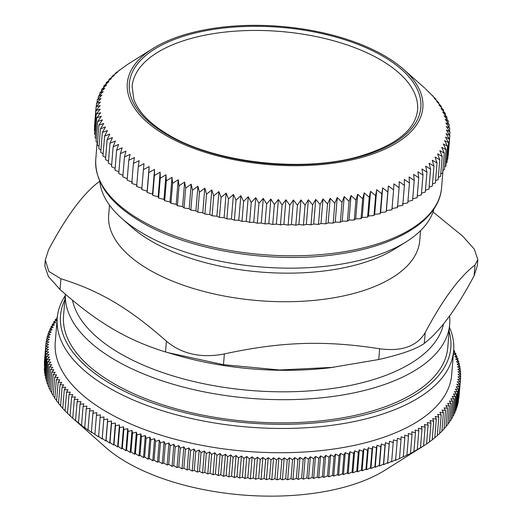 <?xml version="1.0" encoding="UTF-8"?>
<svg xmlns="http://www.w3.org/2000/svg" width="522" height="522" viewBox="0 0 522 522"><rect width="100%" height="100%" fill="white"/><g stroke="black" fill="none" stroke-linecap="round" stroke-linejoin="round"><path stroke-width="0.78" d="M132.144 86.489A143.198 66.986 -175.3 0 1 280.347 31.464A143.198 66.986 -175.3 0 1 417.574 109.953C415.401 129.841 396.139 145.279 359.788 156.261C302.825 173.056 213.779 162.812 167.51 134.239C149.181 123.172 137.919 111.362 133.71 98.808L132.144 86.489M100.054 417.541L103.969 416.967L103.774 419.642L107.689 419.022L107.591 421.704L111.506 421.039L111.512 423.727L115.421 423.009L115.532 425.704L119.434 424.941L119.642 427.635L123.538 426.826L123.844 429.528L127.727 428.666L128.138 431.368L132.007 430.461L132.516 433.162L136.366 432.203L136.973 434.904L140.81 433.899L141.514 436.601L145.325 435.55L146.127 438.245L149.918 437.142L150.819 439.831L154.577 438.689L155.582 441.371L159.308 440.176L160.404 442.852L164.104 441.612L165.298 444.274L168.965 442.989L170.244 445.644L173.878 444.313L175.255 446.956L178.844 445.579L180.318 448.209L183.861 446.786L185.427 449.403L188.931 447.935L190.582 450.538L194.04 449.024L195.783 451.608L199.195 450.049L201.022 452.62L204.383 451.021L206.301 453.572L209.603 451.921L211.606 454.453L214.855 452.763L216.943 455.275L220.134 453.546L222.3 456.032L225.439 454.257L227.683 456.73L230.757 454.91L233.086 457.357L236.094 455.497L238.495 457.918L241.438 456.019L243.924 458.414L246.795 456.476L249.353 458.838L252.152 456.867L254.782 459.203L257.516 457.194L260.217 459.497L262.873 457.448L265.639 459.725L268.223 457.644L271.062 459.889L273.567 457.768L276.464 459.98L278.892 457.827L281.854 460.006L284.203 457.82L287.224 459.967L289.495 457.748L292.574 459.856L294.754 457.605L297.892 459.68L299.993 457.396L303.184 459.438L305.194 457.122L308.437 459.125L310.362 456.783L313.657 458.753L315.49 456.378L318.831 458.309L320.573 455.908L323.96 457.794L325.617 455.373L329.043 457.22L330.609 454.773L334.073 456.58L335.542 454.107L339.052 455.869L340.422 453.377L343.965 455.099L345.244 452.581L348.82 454.264L350.001 451.726L353.609 453.364L354.692 450.806L358.327 452.398L359.319 449.827L362.973 451.373L363.867 448.783L367.547 450.29L368.343 447.68L372.042 449.142L372.734 446.519L376.453 447.935L377.047 445.299L380.786 446.669L381.275 444.02L385.021 445.344L385.419 442.689L389.177 443.961L389.471 441.292L393.229 442.526L393.425 439.844L397.19 441.031L397.288 438.343L401.053 439.478L401.046 436.79L404.818 437.88L404.707 435.185L408.472 436.222L408.263 433.528L412.028 434.519L411.714 431.818L415.466 432.764L415.055 430.063L418.801 430.957L418.292 428.255L422.017 429.104L421.411 426.402L425.117 427.205L423.577 445.938L385.053 470.172A165.357 77.347 -175.3 0 1 105.398 447.178L70.059 415.819L71.599 397.085L75.377 396.922L74.287 399.48L78.091 399.271L77.106 401.842L80.93 401.594L80.036 404.185L83.879 403.884L83.089 406.494L86.952 406.149L86.26 408.772L90.136 408.38L89.543 411.016L93.431 410.579L92.936 413.228L96.838 412.745L96.44 415.401L100.348 414.873L98.541 436.901L91.396 431.962L91.618 432.607L88.003 429.75L88.322 430.409L84.721 427.505L85.138 428.177L73.563 418.951M453.664 350.621L451.667 374.874A198.882 93.033 -175.3 0 1 245.829 451.302A198.882 93.033 -175.3 0 1 55.241 342.282L57.237 318.028A198.882 93.033 4.7 0 0 170.805 413.254A198.882 93.033 4.7 0 0 387.363 412.445A198.882 93.033 4.7 0 0 453.664 350.621A198.882 93.033 4.7 0 0 449.442 327.294M65.211 295.706A198.882 93.033 4.7 0 0 57.237 318.028M449.109 331.346A195.822 91.604 -175.3 0 1 385.556 408.55A195.822 91.604 -175.3 0 1 157.044 404.576A195.822 91.604 -175.3 0 1 64.878 299.758M449.559 315.973A192.762 90.169 -175.3 0 1 449.69 324.24L447.785 347.424A192.762 90.169 -175.3 0 1 248.283 421.495A192.762 90.169 -175.3 0 1 63.553 315.83L65.335 294.186M425.117 427.205L424.412 424.51L428.099 425.267L427.296 422.572L430.963 423.277L430.063 420.588L433.704 421.247L432.705 418.566L436.327 419.179L435.231 416.504L438.819 417.065L437.625 414.403L441.181 414.918L439.902 412.263L443.419 412.732L442.043 410.09L445.527 410.514L444.059 407.884L447.504 408.263L445.938 405.64L449.344 405.979L447.693 403.375L451.054 403.663L449.311 401.072L452.62 401.314L450.793 398.743L454.055 398.945L452.143 396.394L455.354 396.544L453.35 394.012L456.515 394.123L454.427 391.611L457.533 391.683L455.367 389.19L458.414 389.216L456.163 386.75L459.151 386.73L456.822 384.29L459.751 384.231L457.344 381.817L460.208 381.712L457.722 379.324L460.521 379.187L458.864 398.051M460.208 381.712L458.394 400.746M459.751 384.231L458.212 402.964L457.781 403.415M459.151 386.73L457.611 405.463L457.031 406.064M458.414 389.216L456.874 407.95L456.137 408.68M457.533 391.683L455.993 410.416L455.106 411.264M456.515 394.123L454.975 412.856L453.931 413.822M455.354 396.544L453.814 415.277L452.626 416.354M454.055 398.945L452.515 417.678L451.184 418.853M452.62 401.314L451.08 420.047L449.599 421.313M451.054 403.663L449.514 422.396L447.883 423.747M449.344 405.979L447.804 424.712L446.029 426.141M447.504 408.263L445.964 426.996L444.046 428.497M445.527 410.514L443.987 429.247L441.932 430.82M443.419 412.732L441.88 431.466L439.687 433.103M441.181 414.918L439.641 433.651L437.312 435.348M438.819 417.065L437.279 435.798L434.813 437.547M436.327 419.179L434.787 437.912L432.19 439.707M433.704 421.247L432.164 439.981L429.443 441.821M430.963 423.277L429.423 442.01L426.572 443.889M428.099 425.267L426.559 444L423.577 445.912M423.577 445.938L409.907 453.846L395.474 460.371L395.65 459.765L391.617 461.872L391.689 461.259L387.657 463.321L387.631 462.694L383.605 464.711L383.481 464.078L379.468 466.048L379.246 465.402L375.24 467.327L374.913 466.668L370.927 468.547L370.503 467.875L366.529 469.709L366.007 469.024L362.059 470.811L361.433 470.107L357.505 471.855L356.787 471.138L352.885 472.834L352.069 472.097L348.194 473.754L347.28 472.997L343.437 474.609L342.425 473.832L338.615 475.405L337.512 474.602L333.734 476.136L332.534 475.314L328.795 476.801L327.503 475.953L323.803 477.402L322.42 476.527L318.766 477.937L317.291 477.043L313.676 478.406L312.117 477.486L308.548 478.811L306.897 477.865L303.386 479.15L301.644 478.172L298.179 479.424L296.352 478.413L292.946 479.633L291.035 478.589L287.681 479.77L285.684 478.7L282.395 479.848L280.314 478.739L277.084 479.855L274.924 478.713L271.753 479.796L269.522 478.622L266.416 479.672L264.099 478.459L261.065 479.477L258.677 478.23L255.708 479.222L253.242 477.937L250.345 478.896L247.813 477.578L244.981 478.504L242.384 477.147L239.631 478.048L236.955 476.651L234.28 477.526L231.546 476.09L228.943 476.938L226.143 475.464L223.625 476.286L220.76 474.766L218.327 475.575L215.403 474.009L213.048 474.792L210.066 473.186L207.795 473.95L204.761 472.306L202.569 473.043L199.482 471.353L197.381 472.077L194.243 470.348L192.233 471.053L189.042 469.271L187.117 469.963L183.888 468.136L182.054 468.815L178.772 466.949L177.036 467.608L173.715 465.689L172.064 466.342L168.704 464.378L167.151 465.017L163.758 463.014L162.296 463.64L158.864 461.585L157.5 462.205L154.036 460.104L152.77 460.717L149.279 458.564L148.104 459.171L144.587 456.978L143.517 457.579L139.974 455.334L138.996 455.928L135.433 453.638L134.552 454.231L130.97 451.895L130.193 452.489L126.598 450.101L125.919 450.695L122.305 448.261L121.724 448.855L118.102 446.369L117.62 446.969L113.992 444.437L113.613 445.038L109.972 442.46L109.692 443.061L106.051 440.438L105.875 441.051L102.234 438.376L102.155 438.995L98.514 436.275M70.065 415.753L67.495 413.404L69.034 394.671L72.78 394.547L71.599 397.085M67.508 413.254L65.054 410.964L66.594 392.231L70.313 392.152L69.034 394.671M65.074 410.729L62.744 408.504L64.284 389.771L67.971 389.738L66.594 392.231M62.77 408.184L60.559 406.025L62.098 387.291L65.752 387.298L64.284 389.771M60.591 405.62L58.51 403.526L60.05 384.792L63.664 384.844L62.098 387.291M58.549 403.03L56.591 401.013L58.131 382.28L61.7 382.372L60.05 384.792M56.637 400.42L54.803 398.488L56.343 379.755L59.873 379.886L58.131 382.28M54.862 397.79L53.153 395.95L54.693 377.217L58.177 377.386L56.343 379.755M53.218 395.147L51.639 393.399L53.179 374.666L56.617 374.874L54.693 377.217M51.717 392.492L50.262 390.841L51.802 372.101L55.188 372.349L53.179 374.666M50.347 389.817L49.022 388.27L50.562 369.537L53.903 369.817L51.802 372.101M49.12 387.135L47.926 385.699L49.466 366.966L52.748 367.286L50.562 369.537M48.024 384.44L46.96 383.122L48.5 364.389L51.73 364.741L49.466 366.966M47.078 381.739L46.145 380.545L47.685 361.811L50.849 362.203L48.5 364.389M46.269 379.024L45.466 377.967L47.006 359.234L50.112 359.658L47.685 361.811M45.603 376.303L44.925 375.39L46.465 356.656L49.512 357.113L47.006 359.234M45.075 373.582L44.527 372.819L46.066 354.086L49.048 354.568L46.465 356.656M44.69 370.848L44.272 370.248L45.812 351.515L48.729 352.037L46.066 354.086M44.448 368.121L45.701 348.95L48.546 349.505L45.812 351.515M44.35 365.38L45.734 346.399L48.507 346.98L45.701 348.95M94.9 434.141L96.44 415.401M460.521 379.187L457.964 376.819L460.691 376.643L458.062 374.307L460.724 374.091L458.022 371.781L460.606 371.527L457.84 369.25L460.352 368.963L457.52 366.712L459.96 366.385L457.057 364.173L459.419 363.808L456.456 361.629L458.74 361.231L455.719 359.084L457.918 358.653L454.838 356.539L456.959 356.076L453.82 354.001L455.863 353.505L453.546 352.024M453.611 351.208L454.623 350.941L453.683 350.36M57.185 318.622L55.371 319.386L57.257 320.214L53.799 321.728L55.776 322.537L52.37 324.097L54.425 324.893L51.071 326.498L53.218 327.274L49.91 328.919L52.141 329.676L48.892 331.366L51.202 332.096L48.011 333.826L50.406 334.537L47.274 336.312L49.747 336.997L46.673 338.811L49.225 339.47L46.217 341.329L48.846 341.962L45.903 343.861L48.605 344.468L45.734 346.399M89.543 411.016L88.003 429.75M86.26 408.772L84.721 427.505M83.089 406.494L81.549 425.228M80.036 404.185L78.496 422.918M77.106 401.842L75.559 420.575M74.287 399.48L72.747 418.213M45.903 343.861L44.363 362.594M46.217 341.329L46.014 343.789M46.673 338.811L46.484 341.166M47.274 336.312L47.084 338.569M48.011 333.826L47.835 335.992M48.892 331.366L48.722 333.441M49.91 328.919L49.747 330.915M51.071 326.498L50.908 328.416M52.37 324.097L52.213 325.95M53.799 321.728L53.655 323.51M55.371 319.386L55.234 321.102M57.081 317.069L56.944 318.72M454.623 350.941L454.479 352.624M455.863 353.505L455.719 355.254M456.959 356.076L456.809 357.89M457.918 358.653L457.768 360.539M458.74 361.231L458.577 363.188M459.419 363.808L459.256 365.85M459.96 366.385L459.784 368.506M460.352 368.963L460.176 371.168M460.606 371.527L460.417 373.83M460.724 374.091L460.521 376.493M460.691 376.643L460.482 379.155M422.017 429.104L420.478 447.837M418.801 430.957L417.254 449.69M415.466 432.764L413.926 451.497M412.028 434.519L410.481 453.253M408.472 436.222L406.932 454.956M404.818 437.88L403.278 456.613M401.053 439.478L399.513 458.212M397.19 441.031L395.65 459.765M393.229 442.526L391.689 461.259M389.177 443.961L387.631 462.694M389.471 441.292L387.657 463.321M385.021 445.344L383.481 464.078M385.419 442.689L383.605 464.711M380.786 446.669L379.246 465.402M381.275 444.02L379.468 466.048M376.453 447.935L374.913 466.668M377.047 445.299L375.24 467.327M372.042 449.142L370.503 467.875M372.734 446.519L370.927 468.547M367.547 450.29L366.007 469.024M368.343 447.68L366.529 469.709M362.973 451.373L361.433 470.107M363.867 448.783L362.059 470.811M358.327 452.398L356.787 471.138M359.319 449.827L357.505 471.855M353.609 453.364L352.069 472.097M354.692 450.806L352.885 472.834M348.82 454.264L347.28 472.997M350.001 451.726L348.194 473.754M343.965 455.099L342.425 473.832M345.244 452.581L343.437 474.609M339.052 455.869L337.512 474.602M340.422 453.377L338.615 475.405M334.073 456.58L332.534 475.314M335.542 454.107L333.734 476.136M329.043 457.22L327.503 475.953M330.609 454.773L328.795 476.801M323.96 457.794L322.42 476.527M325.617 455.373L323.803 477.402M318.831 458.309L317.291 477.043M320.573 455.908L318.766 477.937M313.657 458.753L312.117 477.486M315.49 456.378L313.676 478.406M308.437 459.125L306.897 477.865M310.362 456.783L308.548 478.811M303.184 459.438L301.644 478.172M305.194 457.122L303.386 479.15M297.892 459.68L296.352 478.413M299.993 457.396L298.179 479.424M292.574 459.856L291.035 478.589M294.754 457.605L292.946 479.633M287.224 459.967L285.684 478.7M289.495 457.748L287.681 479.77M281.854 460.006L280.314 478.739M284.203 457.82L282.395 479.848M276.464 459.98L274.924 478.713M278.892 457.827L277.084 479.855M271.062 459.889L269.522 478.622M273.567 457.768L271.753 479.796M265.639 459.725L264.099 478.459M268.223 457.644L266.416 479.672M260.217 459.497L258.677 478.23M262.873 457.448L261.065 479.477M254.782 459.203L253.242 477.937M257.516 457.194L255.708 479.222M249.353 458.838L247.813 477.578M252.152 456.867L250.345 478.896M243.924 458.414L242.384 477.147M246.795 456.476L244.981 478.504M238.495 457.918L236.955 476.651M241.438 456.019L239.631 478.048M233.086 457.357L231.546 476.09M236.094 455.497L234.28 477.526M227.683 456.73L226.143 475.464M230.757 454.91L228.943 476.938M222.3 456.032L220.76 474.766M225.439 454.257L223.625 476.286M216.943 455.275L215.403 474.009M220.134 453.546L218.327 475.575M211.606 454.453L210.066 473.186M214.855 452.763L213.048 474.792M206.301 453.572L204.761 472.306M209.603 451.921L207.795 473.95M201.022 452.62L199.482 471.353M204.383 451.021L202.569 473.043M195.783 451.608L194.243 470.348M199.195 450.049L197.381 472.077M190.582 450.538L189.042 469.271M194.04 449.024L192.233 471.053M185.427 449.403L183.888 468.136M188.931 447.935L187.117 469.963M180.318 448.209L178.772 466.949M183.861 446.786L182.054 468.815M175.255 446.956L173.715 465.689M178.844 445.579L177.036 467.608M170.244 445.644L168.704 464.378M173.878 444.313L172.064 466.342M165.298 444.274L163.758 463.014M168.965 442.989L167.151 465.017M160.404 442.852L158.864 461.585M164.104 441.612L162.296 463.64M155.582 441.371L154.036 460.104M159.308 440.176L157.5 462.205M150.819 439.831L149.279 458.564M154.577 438.689L152.77 460.717M146.127 438.245L144.587 456.978M149.918 437.142L148.104 459.171M141.514 436.601L139.974 455.334M145.325 435.55L143.517 457.579M136.973 434.904L135.433 453.638M140.81 433.899L138.996 455.928M132.516 433.162L130.97 451.895M136.366 432.203L134.552 454.231M128.138 431.368L126.598 450.101M132.007 430.461L130.193 452.489M123.844 429.528L122.305 448.261M127.727 428.666L125.919 450.695M119.642 427.635L118.102 446.369M123.538 426.826L121.724 448.855M115.532 425.704L113.992 444.437M119.434 424.941L117.62 446.969M111.512 423.727L109.972 442.46M115.421 423.009L113.613 445.038M107.591 421.704L106.051 440.438M111.506 421.039L109.692 443.061M103.774 419.642L102.234 438.376M107.689 419.022L105.875 441.051M103.969 416.967L102.155 438.995M92.936 413.228L91.396 431.962M477.839 259.669L477.349 265.633L474.106 275.74C456.659 308.704 440.059 331.235 424.327 343.346C416.706 348.95 401.516 354.34 378.757 359.514L329.982 367.762A192.762 90.169 -175.3 0 1 176.456 355.143L165.533 351.952C126.872 340.011 96.988 322.315 60.043 289.514L48.37 276.484L44.82 265.939L45.31 259.969L48.787 271.401L60.924 278.761C99.585 290.708 129.476 308.398 166.414 341.199C181.982 354.151 201.296 358.392 224.362 353.929C280.862 341.649 324.854 340.187 379.638 348.761C401.731 351.724 416.921 346.334 425.208 332.592C442.663 299.628 459.256 277.091 474.994 264.987L477.839 259.669L474.283 249.124L462.616 236.088L433.038 211.978M333.617 367.325L279.472 369.987L223.481 364.682L167.647 352.578M420.543 230.672L419.721 240.649A156.045 72.995 -175.3 0 1 258.22 300.613A156.045 72.995 -175.3 0 1 108.68 215.077L109.503 205.094M99.748 181.232L98.332 182.263C82.593 194.367 66 216.898 48.546 249.862L45.31 259.969M434.05 208.735A168.286 78.718 -175.3 0 1 406.325 241.732L395.337 248.642A156.045 72.995 -175.3 0 1 131.433 226.946L121.717 218.333A168.286 78.718 -175.3 0 1 99.761 181.251M406.325 241.732A168.286 78.718 -175.3 0 1 121.717 218.333M449.69 324.24A192.762 90.169 -175.3 0 1 251.852 398.449A192.762 90.169 -175.3 0 1 65.361 294.212M443.55 323.849A186.948 87.455 -175.3 0 1 258.22 391.024A186.948 87.455 -175.3 0 1 72.486 300.267M176.697 37.297A148.274 69.361 4.7 0 0 152.705 48.631A148.274 69.361 4.7 0 0 174.498 140.053A148.274 69.361 4.7 0 0 367.038 155.882A148.274 69.361 4.7 0 0 403.473 69.25A148.274 69.361 4.7 0 0 176.697 37.297M127.179 64.715L127.622 64.408M127.179 64.689L115.329 73.282L117.404 72.375L111.969 76.336L114.272 75.403L108.915 79.474L111.434 78.509L106.168 82.691L108.909 81.693L103.747 85.986L106.69 84.949L101.646 89.347L104.798 88.264L99.865 92.766L103.219 91.637L98.423 96.237L101.966 95.056L97.307 99.761L101.04 98.521L96.524 103.323L100.439 102.025L96.081 106.919L100.172 105.555L95.976 110.547L100.231 109.111L96.205 114.188L100.622 112.687L96.772 117.848L101.34 116.262L97.673 121.509L102.384 119.851L98.906 125.176L103.754 123.427L100.472 128.83L105.444 127.003L102.364 132.471L107.46 130.552L104.589 136.092L109.783 134.082L107.127 139.687L112.426 137.573L109.979 143.243L115.369 141.038L113.15 146.76L118.618 144.45L116.615 150.225L122.155 147.811L120.386 153.638L125.985 151.119L124.445 156.985L130.089 154.362L128.784 160.267L134.474 157.54L133.397 163.477L139.113 160.639L138.278 166.603L144.013 163.654L143.419 169.643L149.161 166.583L148.803 172.593L154.545 169.422L154.421 175.444L160.15 172.156L160.267 178.191L165.976 174.792L166.329 180.827L172.006 177.317L172.593 183.359L178.224 179.731L179.046 185.767L184.625 182.028L185.682 188.05L191.196 184.201L192.481 190.204L197.923 186.243L199.43 192.233L204.787 188.161L206.523 194.125L211.788 189.943L213.746 195.874L218.907 191.587L221.08 197.486L226.124 193.094L228.505 198.954L233.438 194.452L236.022 200.265L240.825 195.665L243.611 201.433L248.27 196.735L251.252 202.451L255.767 197.649L258.932 203.306L263.297 198.412L266.644 204.011L270.84 199.026L274.363 204.559L278.396 199.482L282.082 204.944L285.932 199.782L289.788 205.172L293.455 199.926L297.455 205.244L300.933 199.913L305.076 205.146L308.358 199.75L312.639 204.898L315.719 199.424L320.123 204.487L323.001 198.941L327.522 203.919L330.185 198.308L334.817 203.188L337.258 197.525L341.988 202.308L344.213 196.585L349.035 201.27L351.032 195.496L355.932 200.083L357.701 194.256L362.673 198.738L364.212 192.879L369.243 197.257L370.548 191.352L375.631 195.626L376.701 189.688L381.823 193.851L382.659 187.881L387.807 191.939L388.401 185.949L393.575 189.891L393.934 183.881L399.108 187.718L399.232 181.689L404.406 185.414L404.289 179.379L409.45 182.987L409.098 176.945L414.233 180.442L413.646 174.407L418.755 177.787L417.926 171.758L422.99 175.027L421.933 169.004L426.944 172.156L425.658 166.153L430.604 169.193L429.097 163.21L433.965 166.14L432.229 160.176L437.025 163.001L435.067 157.07L439.765 159.784L437.593 153.886L442.186 156.489L439.805 150.63L444.294 153.129L441.703 147.315L446.069 149.71L443.282 143.941L447.511 146.238L444.535 140.522L448.626 142.715L445.462 137.058L449.409 139.152L446.062 133.554L449.853 135.557L446.33 130.024L449.957 131.929L446.271 126.468L449.729 128.288L445.879 122.898L449.161 124.627L445.162 119.316L448.261 120.967L444.118 115.727L447.028 117.3L442.747 112.152L445.462 113.646L441.057 108.583L443.569 109.998L439.041 105.026L441.351 106.384L436.712 101.503L438.806 102.788L434.076 98.005L435.955 99.232L425.547 88.838M449.409 139.152L447.772 159.06L447.256 159.373M448.626 142.715L446.989 162.623L446.127 163.112M447.511 146.238L445.879 166.146L444.666 166.779M446.069 149.71L444.431 169.617L442.871 170.381M444.294 153.129L442.656 173.043L440.757 173.898M442.186 156.489L440.548 176.397L438.323 177.343M439.765 159.784L438.128 179.692L435.57 180.697M437.025 163.001L435.387 182.909L432.503 183.959M433.965 166.14L432.333 186.047L429.13 187.13M430.604 169.193L428.973 189.101L425.463 190.197M426.944 172.156L425.306 192.07L421.502 193.16M422.99 175.027L421.358 194.934L417.254 196.011M418.755 177.787L417.117 197.694L412.732 198.751M414.233 180.442L412.602 200.35L407.936 201.368M409.45 182.987L407.812 202.895L402.266 203.991M404.406 185.414L402.769 205.322L397.203 206.301M399.108 187.718L397.47 207.625L391.911 208.493M393.575 189.891L391.937 209.798L386.378 210.555L386.169 211.847L380.636 212.493L380.186 213.759L374.679 214.294L373.993 215.534L368.525 215.964L367.605 217.165L362.19 217.485L361.035 218.653L355.678 218.868L354.294 219.99L349.009 220.108L347.398 221.178L342.191 221.197L340.351 222.215L335.235 222.131L333.18 223.096L328.162 222.92L325.885 223.827L320.978 223.553L318.492 224.395L313.696 224.036L311.001 224.806L306.336 224.356L303.439 225.06L298.91 224.525L295.817 225.152L291.426 224.538L288.151 225.08L283.909 224.395L280.445 224.852L276.366 224.095L272.725 224.467L268.817 223.638L265.006 223.918L261.268 223.024L257.294 223.22L253.744 222.261L249.614 222.359L246.247 221.348L241.973 221.341L238.802 220.277L234.385 220.18L231.416 219.064L226.868 218.862L224.101 217.7L219.442 217.393L216.884 216.199L212.108 215.782L209.766 214.555L204.892 214.033L202.764 212.774L197.799 212.141L195.9 210.855L190.843 210.112L189.173 208.807L184.044 207.958L182.602 206.634L177.408 205.675L176.201 204.343L170.955 203.267L169.983 201.929L164.691 200.742L163.954 199.404L158.629 198.099L158.127 196.768L152.783 195.352L152.522 194.027L147.165 192.501L147.139 191.196L141.782 189.551L143.419 169.643M141.991 188.266L136.647 186.511L138.278 166.603M137.09 185.245L131.766 183.385L133.397 163.477M132.451 182.152L127.146 180.175L128.784 160.267M127.27 178.661L122.807 176.893L124.445 156.985M122.938 175.307L118.748 173.545L120.386 153.638M118.885 171.875L114.984 170.133L116.615 150.225M115.127 168.371L111.512 166.668L113.15 146.76M111.662 164.808L108.348 163.151L109.979 143.243M108.504 161.187L105.49 159.595L107.127 139.687M105.659 157.52L102.951 156L104.589 136.092M103.128 153.801L100.733 152.385L102.364 132.471M100.922 150.049L98.834 148.737L100.472 128.83M99.036 146.258L97.268 145.083L98.906 125.176M97.483 142.441L96.035 141.423L97.673 121.509M96.263 138.604L95.135 137.756L96.772 117.848M95.382 134.748L94.567 134.095L96.205 114.188M94.834 130.872L94.338 130.454L95.976 110.547M118.951 70.738L118.99 70.313M115.277 73.915L115.329 73.282M111.897 77.197L111.969 76.336M108.824 80.577L108.915 79.474M106.057 84.055L106.168 82.691M103.61 87.624L103.747 85.986M101.483 91.278L101.646 89.347M99.682 95.024L99.865 92.766M98.208 98.847L98.423 96.237M97.059 102.749L97.307 99.761M96.244 106.736L96.524 103.323M94.443 126.826L96.081 106.919M147.139 191.196L149.161 166.583M147.165 192.501L148.803 172.593M152.522 194.027L154.545 169.422M152.783 195.352L154.421 175.444M158.127 196.768L160.15 172.156M158.629 198.099L160.267 178.191M163.954 199.404L165.976 174.792M164.691 200.742L166.329 180.827M169.983 201.929L172.006 177.317M170.955 203.267L172.593 183.359M176.201 204.343L178.224 179.731M177.408 205.675L179.046 185.767M182.602 206.634L184.625 182.028M184.044 207.958L185.682 188.05M189.173 208.807L191.196 184.201M190.843 210.112L192.481 190.204M195.9 210.855L197.923 186.243M197.799 212.141L199.43 192.233M202.764 212.774L204.787 188.161M204.892 214.033L206.523 194.125M209.766 214.555L211.788 189.943M212.108 215.782L213.746 195.874M216.884 216.199L218.907 191.587M219.442 217.393L221.08 197.486M224.101 217.7L226.124 193.094M226.868 218.862L228.505 198.954M231.416 219.064L233.438 194.452M234.385 220.18L236.022 200.265M238.802 220.277L240.825 195.665M241.973 221.341L243.611 201.433M246.247 221.348L248.27 196.735M249.614 222.359L251.252 202.451M253.744 222.261L255.767 197.649M257.294 223.22L258.932 203.306M261.268 223.024L263.297 198.412M265.006 223.918L266.644 204.011M268.817 223.638L270.84 199.026M272.725 224.467L274.363 204.559M276.366 224.095L278.396 199.482M280.445 224.852L282.082 204.944M283.909 224.395L285.932 199.782M288.151 225.08L289.788 205.172M291.426 224.538L293.455 199.926M295.817 225.152L297.455 205.244M298.91 224.525L300.933 199.913M303.439 225.06L305.076 205.146M306.336 224.356L308.358 199.75M311.001 224.806L312.639 204.898M313.696 224.036L315.719 199.424M318.492 224.395L320.123 204.487M320.978 223.553L323.001 198.941M325.885 223.827L327.522 203.919M328.162 222.92L330.185 198.308M333.18 223.096L334.817 203.188M335.235 222.131L337.258 197.525M340.351 222.215L341.988 202.308M342.191 221.197L344.213 196.585M347.398 221.178L349.035 201.27M349.009 220.108L351.032 195.496M354.294 219.99L355.932 200.083M355.678 218.868L357.701 194.256M361.035 218.653L362.673 198.738M362.19 217.485L364.212 192.879M367.605 217.165L369.243 197.257M368.525 215.964L370.548 191.352M373.993 215.534L375.631 195.626M374.679 214.294L376.701 189.688M380.186 213.759L381.823 193.851M380.636 212.493L382.659 187.881M386.169 211.847L387.807 191.939M386.378 210.555L388.401 185.949M448.215 155.465L449.853 135.557M449.683 135.289L449.957 131.929M449.488 131.231L449.729 128.288M448.953 127.192L449.161 124.627M448.078 123.179L448.261 120.967M446.871 119.199L447.028 117.3M445.331 115.245L445.462 113.646M443.459 111.33L443.569 109.998M441.26 107.454L441.351 106.384M438.741 103.624L438.806 102.788M435.903 99.839L435.955 99.232M432.751 96.113L432.784 95.715M224.362 353.929L223.481 364.682M379.638 348.761L378.757 359.514M425.208 332.592L424.327 343.346M474.994 264.987L474.106 275.74M166.414 341.199L165.533 351.952M60.924 278.761L60.043 289.514M139.465 219.534A173.487 81.151 4.7 0 0 327.124 254.018A173.487 81.151 4.7 0 0 441.56 187.9C439.309 220.114 396.988 246.006 337.786 254.234C271.701 264.256 188.011 250.39 140.19 221.354C109.607 203.025 94.795 182.4 95.754 159.471A173.487 81.151 4.7 0 0 139.465 219.534M166.172 134.174A146.258 68.415 4.7 0 0 413.574 125.939A146.258 68.415 4.7 0 0 245.497 26.459A146.258 68.415 4.7 0 0 166.172 134.174M152.705 48.631L127.596 64.421M403.473 69.25L424.895 88.244M441.56 187.9L443.002 170.316M95.754 159.471L97.17 142.219"/></g></svg>

